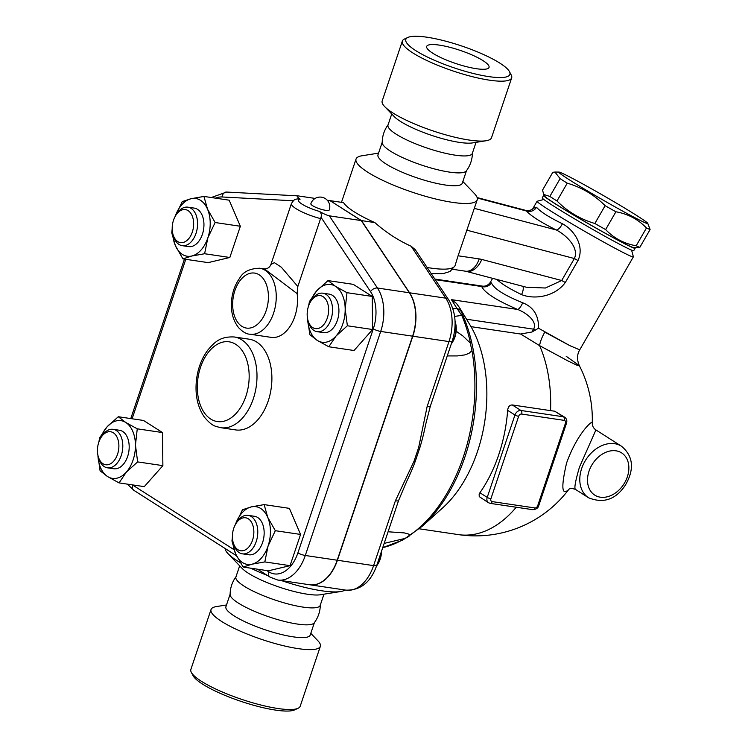 <?xml version="1.0" encoding="UTF-8"?>
<svg xmlns="http://www.w3.org/2000/svg" width="748" height="748" viewBox="0 0 748 748"><rect width="100%" height="100%" fill="white"/><g stroke="black" fill="none" stroke-linecap="round" stroke-linejoin="round"><path stroke-width="1.12" d="M296.04 708.954A54.894 11.566 -161.4 0 1 294.684 709.871A54.894 11.566 -161.4 0 1 253.647 705.27A54.894 11.566 -161.4 0 1 202.652 684.177A54.894 11.566 -161.4 0 1 193.068 675.678L191.32 672.349A57.671 12.155 18.6 0 0 201.39 681.278A57.671 12.155 18.6 0 0 254.975 703.447A57.671 12.155 18.6 0 0 298.078 708.281A57.671 12.155 18.6 0 0 300.2 706.234M310.794 633.341L317.853 640.709A57.671 12.155 -161.4 0 1 320.35 646.337A57.671 12.155 -161.4 0 1 280.921 645.094A57.671 12.155 -161.4 0 1 221.548 621.392A57.671 12.155 -161.4 0 1 211.03 609.545L190.871 669.432A57.671 12.155 18.6 0 0 191.32 672.349M211.03 609.545A57.671 12.155 -161.4 0 1 216.424 606.572M314.515 622.289L310.214 635.061A44.469 9.369 -161.4 0 1 279.808 634.108A44.469 9.369 -161.4 0 1 234.031 615.828A44.469 9.369 -161.4 0 1 225.924 606.693L230.216 593.921M320.322 604.683C320.256 611.415 318.218 617.474 314.207 622.878A44.469 9.369 -161.4 0 1 282.679 620.971A44.469 9.369 -161.4 0 1 238.322 603.056A44.469 9.369 -161.4 0 1 230.113 594.576C230.178 587.853 232.226 581.785 236.237 576.39M323.978 594.183L320.219 605.347A44.469 9.369 -161.4 0 1 289.813 604.393A44.469 9.369 -161.4 0 1 244.026 586.105A44.469 9.369 -161.4 0 1 235.919 576.97L239.678 565.815M345.08 590.013A63.926 13.473 -161.4 0 1 340.508 591.556L320.387 594.754A44.469 9.369 -161.4 0 1 248.364 573.23A44.469 9.369 -161.4 0 1 242.184 568.443L228.093 553.726A63.926 13.473 -161.4 0 1 225.167 548.536M240.23 562.599A63.926 13.473 -161.4 0 1 236.976 560.617A63.926 13.473 -161.4 0 1 228.093 553.726M340.508 591.556A63.926 13.473 -161.4 0 1 281.37 580.56M267.41 575.464A63.926 13.473 -161.4 0 1 250.758 568.19M451.764 343.285L452.699 341.808A16.68 10.566 -81.6 0 0 455.513 322.856L455.046 321.182A19.457 12.323 98.4 0 1 451.764 343.285A19.457 12.323 98.4 0 1 451.25 344.061M456.168 331.224L462.853 335.927L470.23 342.986L471.969 350.69L468.921 353.402L464.601 354.935L457.383 355.926L447.248 355.936M381.097 552.501A19.457 12.323 98.4 0 1 377.001 565.441A19.457 12.323 98.4 0 1 376.468 566.236M377.001 565.441L377.936 563.964A16.68 10.566 -81.6 0 0 381.517 551.248M388.072 531.781L404.303 532.903L408.745 534.119L409.857 535.25C409.437 536.138 407.791 537.204 404.911 538.457L384.163 543.394M454.616 316.404L461.778 315.394A144.906 91.78 98.4 0 1 470.548 343.426M398.609 500.468A8.34 1.758 -161.4 0 1 395.402 500.795L373.589 565.619A8.34 1.758 -161.4 0 0 376.796 565.282L398.609 500.468L406.79 481.17A159.82 101.232 -81.6 0 0 415.131 461.694L419.993 447.248A159.82 101.232 -81.6 0 0 425.743 424.153L430.381 406.061L452.194 341.238A8.34 1.758 -161.4 0 1 448.987 341.574L427.173 406.388A8.34 1.758 18.6 0 0 430.381 406.061M329.999 200.642L361.471 220.595L409.577 292.795A38.915 24.647 98.4 0 1 412.821 336.207L337.423 560.252A38.915 24.647 98.4 0 1 309.803 584.777A38.915 24.647 98.4 0 1 309.7 584.768M411.157 246.26L445.752 298.162A8.34 5.283 146.3 0 1 448.688 299.845L415.271 249.701L411.157 246.26C398.011 240.267 385.912 232.376 374.841 222.586A63.926 13.473 -161.4 0 1 354.328 211.89A63.926 13.473 -161.4 0 1 343.556 202.643L330.177 200.651M361.256 220.567L329.335 215.835C327.259 215.424 323.931 213.947 319.34 211.394C321.285 213.012 321.846 214.975 321.004 217.285L370.531 291.608A33.351 21.122 98.4 0 1 373.308 328.811L297.91 552.856A33.351 21.122 98.4 0 1 268.738 571.79A5.563 4.142 122.5 0 0 270 577.11L277.676 580.018L309.588 584.749A38.915 24.647 -81.6 0 0 337.208 560.215L412.606 336.179A38.915 24.647 -81.6 0 0 409.362 292.767L361.256 220.567L329.962 200.623L327.231 200.221M321.004 217.285L297.835 286.531L281.313 267.195L274.376 262.67L270.926 264.465L291.44 203.503C295.254 197.818 295.17 199.791 298.424 198.688L300.126 199.146C297.265 196.986 296.479 195.883 297.76 195.854L315.142 198.426M312.627 205.7A9.724 2.048 -161.4 0 1 310.859 203.708A9.724 9.724 0 0 1 323.183 197.584A9.724 9.724 0 0 1 329.298 209.907A9.724 2.048 -161.4 0 1 322.65 209.702A9.724 2.048 -161.4 0 1 312.627 205.7M297.835 286.531L297.134 293.637A33.351 21.122 98.4 0 1 271.178 337.367L249.897 334.206A33.351 21.122 -81.6 0 0 274.825 308.821A33.351 21.122 -81.6 0 0 265.194 270.318A33.351 21.122 -81.6 0 0 259.696 268.223C249.72 268.523 243.044 271.851 239.65 278.209C235.611 283.763 233.021 290.317 231.88 297.854C230.253 309.99 232.525 319.966 238.706 327.792C242.866 332.019 246.597 334.16 249.897 334.206M98.858 442.021L99.699 437.72L106.992 426.93L118.287 416.73L143.523 420.47L162.494 432.559L162.877 465.649L144.289 486.639L119.054 482.899L107.572 476.551L100.082 470.801L97.923 455.326M175.004 216.892L182.26 201.577L191.105 198.706L203.942 196.434L229.178 200.184L240.351 226.261L229.842 257.48L208.159 262.623L182.923 258.883L175.341 245.54L171.75 232.796L172.199 228.935M328.017 280.603L335.506 286.344A29.181 18.485 -81.6 0 0 316.731 290.804L328.017 280.603L353.252 284.343L372.224 296.432L372.607 329.522L354.028 350.513L328.783 346.763L317.311 340.424A29.181 18.485 -81.6 0 0 336.086 335.974A29.181 18.485 -81.6 0 0 345.183 308.933A29.181 18.485 -81.6 0 0 335.506 286.344L346.988 292.692L345.183 308.933L347.371 325.773L336.086 335.974L328.783 346.763M235.218 525.068L242.464 509.753L251.309 506.892L264.147 504.61L289.382 508.36L300.556 534.437L290.056 565.666L268.373 570.808L243.128 567.059L235.545 553.726A29.181 18.485 -81.6 0 0 251.973 564.198A29.181 18.485 -81.6 0 0 268.074 546.012L264.811 561.916L251.973 564.198L243.128 567.059M97.932 455.373A29.181 18.485 -81.6 0 0 107.572 476.551A29.181 18.485 -81.6 0 0 126.347 472.1L119.054 482.899M118.287 416.73L125.776 422.48A29.181 18.485 -81.6 0 0 106.992 426.93A29.181 18.485 -81.6 0 0 100.447 438.468M203.942 196.434L207.533 209.178A29.181 18.485 -81.6 0 0 191.105 198.706A29.181 18.485 -81.6 0 0 175.21 216.322M172.695 233.217A29.181 18.485 -81.6 0 0 175.341 245.54A29.181 18.485 -81.6 0 0 191.769 256.012A29.181 18.485 -81.6 0 0 207.86 237.836A29.181 18.485 -81.6 0 0 207.533 209.178L215.115 222.521L207.86 237.836L204.606 253.74L191.769 256.012L182.923 258.883M240.351 226.261L215.115 222.521M372.224 296.432L346.988 292.692M372.607 329.522L347.371 325.773M125.776 422.48L137.258 428.819L135.453 445.06A29.181 18.485 -81.6 0 0 125.776 422.48M162.494 432.559L137.258 428.819M135.453 445.06L137.641 461.899L126.347 472.1A29.181 18.485 -81.6 0 0 135.453 445.06M162.877 465.649L137.641 461.899M113.144 429.324L119.53 430.268A19.457 12.323 98.4 0 1 127.628 456.495A19.457 12.323 98.4 0 1 113.818 468.762L107.432 467.818A19.457 12.323 -81.6 0 0 121.241 455.551A19.457 12.323 -81.6 0 0 113.144 429.324A19.457 12.323 -81.6 0 0 101.952 436.028L101.017 437.505A16.68 10.566 98.4 0 1 114.865 434.018A16.68 10.566 98.4 0 1 117.548 454.232A16.68 10.566 98.4 0 1 107.497 464.779A16.68 10.566 98.4 0 1 98.203 456.458A16.68 10.566 98.4 0 1 101.017 437.505M98.203 456.458L98.671 458.141A19.457 12.323 -81.6 0 0 107.432 467.818M229.842 257.48L204.606 253.74M187.907 207.168L194.293 208.112A19.457 12.323 98.4 0 1 203.624 229.168A19.457 12.323 98.4 0 1 188.58 246.606L182.194 245.662A19.457 12.323 -81.6 0 0 197.248 228.224A19.457 12.323 -81.6 0 0 187.907 207.168A19.457 12.323 -81.6 0 0 176.715 213.881L175.78 215.349A16.68 10.566 98.4 0 1 190.086 212.367A16.68 10.566 98.4 0 1 191.675 233.769A16.68 10.566 98.4 0 1 177.725 241.548A16.68 10.566 98.4 0 1 172.966 234.311A16.68 10.566 98.4 0 1 175.78 215.349M172.966 234.311L173.433 235.994A19.457 12.323 -81.6 0 0 178.987 244.437A19.457 12.323 -81.6 0 0 182.194 245.662M307.671 319.246A29.181 18.485 -81.6 0 0 317.311 340.424L309.822 334.674L307.662 319.2M308.597 305.895L309.429 301.594L316.731 290.804A29.181 18.485 -81.6 0 0 310.177 302.342M322.884 293.197L329.26 294.142A19.457 12.323 98.4 0 1 338.601 315.198A19.457 12.323 98.4 0 1 323.547 332.636L317.171 331.682A19.457 12.323 -81.6 0 0 332.215 314.254A19.457 12.323 -81.6 0 0 322.884 293.197A19.457 12.323 -81.6 0 0 311.692 299.901L310.747 301.379A16.68 10.566 98.4 0 1 326.67 300.836A16.68 10.566 98.4 0 1 323.014 325.474A16.68 10.566 98.4 0 1 307.942 320.331A16.68 10.566 98.4 0 1 308.513 306.138A16.68 10.566 98.4 0 1 310.747 301.379M307.942 320.331L308.41 322.014A19.457 12.323 -81.6 0 0 317.171 331.682M275.32 530.697L268.074 546.012A29.181 18.485 -81.6 0 0 267.737 517.364L275.32 530.697L300.556 534.437M290.056 565.666L264.811 561.916M232.909 541.393A29.181 18.485 -81.6 0 0 235.545 553.726L231.955 540.982L232.413 537.12M264.147 504.61L267.737 517.364A29.181 18.485 -81.6 0 0 251.309 506.892A29.181 18.485 -81.6 0 0 235.414 524.498M248.121 515.344L254.498 516.298A19.457 12.323 98.4 0 1 257.714 517.513A19.457 12.323 98.4 0 1 263.324 539.981A19.457 12.323 98.4 0 1 248.785 554.782L242.408 553.838A19.457 12.323 -81.6 0 0 256.947 539.028A19.457 12.323 -81.6 0 0 251.328 516.569A19.457 12.323 -81.6 0 0 248.121 515.344A19.457 12.323 -81.6 0 0 236.92 522.057L235.985 523.535A16.68 10.566 98.4 0 1 248.336 518.832A16.68 10.566 98.4 0 1 250.234 545.086A16.68 10.566 98.4 0 1 233.18 542.487A16.68 10.566 98.4 0 1 235.985 523.535M233.18 542.487L233.647 544.17A19.457 12.323 -81.6 0 0 242.408 553.838M259.696 268.223L264.409 268.925L297.134 293.637M270.926 264.465L270.926 264.465C269.766 267.345 267.597 268.831 264.409 268.925M415.131 461.694A8.34 0.524 -151.5 0 1 414.046 461.198L395.402 500.795M427.173 406.388L418.656 447.491A8.34 2.899 8.1 0 0 419.993 447.248M434.831 279.051L482.367 286.101L481.693 286.531C484.704 292.851 496.7 300.49 517.672 309.466A8.34 2.618 112.7 0 0 522.684 302.772C504.245 295.31 493.82 288.663 491.399 282.828A8.34 8.041 -19.9 0 1 481.693 286.531L435.224 279.64M491.399 282.828L490.22 282.501L492.623 278.331M543.805 199.473L537.139 201.259A55.586 2.197 30 0 0 537.055 201.306A55.586 2.197 30 0 0 584.113 230.992A55.586 2.197 30 0 0 633.36 256.863L579.728 349.849L569.696 345.567L544.806 332.131A16.68 4.946 -60.7 0 0 539.626 345.651L568.489 361.219L576.839 365.164L579.317 365.613C576.83 359.751 576.97 354.496 579.728 349.849L569.696 345.567L538.513 328.232C538.841 315.572 533.558 307.091 522.684 302.772M633.36 256.863A55.586 2.197 30 0 0 633.369 256.77L631.574 250.103M496.896 279.462C501.244 283.67 509.463 288.719 521.543 294.59C534.212 299.761 554.857 296.891 565.31 282.51L577.998 260.528C585.132 245.064 573.071 229.337 562.412 223.746C548.798 217.116 540.187 211.619 536.559 207.271L532.969 208.402L537.055 201.306M634.697 247.625A52.809 2.094 -150 0 1 635.117 248.261L633.734 250.664A52.809 2.094 -150 0 1 591.659 228.794A52.809 2.094 -150 0 1 543.001 198.818A52.809 2.094 -150 0 1 542.244 197.883L543.628 195.48A52.809 2.094 -150 0 1 544.394 195.537M635.117 248.261A52.809 2.094 -150 0 1 593.042 226.392A52.809 2.094 -150 0 1 544.385 196.415A52.809 2.094 -150 0 1 543.628 195.48M633.743 247.625A51.425 2.038 -150 0 1 588.358 223.633A51.425 2.038 -150 0 1 544.871 196.359L543.777 194.471L549.855 196.434A57.671 2.281 30 0 0 556.98 200.978C567.723 211.74 580.345 219.248 594.847 223.484A57.671 2.281 30 0 0 605.637 229.589C613.93 238.247 624.113 243.652 636.174 245.793A57.671 2.281 30 0 0 639.83 247.354L633.743 247.625M556.98 200.978L567.255 183.176A57.671 2.281 -150 0 1 560.13 178.632L554.913 172.049L552.791 172.33L542.524 190.132L543.777 194.471M549.855 196.434L560.13 178.632M637.118 215.779A51.425 2.038 30 0 0 589.751 187.804A51.425 2.038 30 0 0 558.887 172.059A51.425 2.038 30 0 0 602.234 199.576A51.425 2.038 30 0 0 647.759 223.325A51.425 2.038 30 0 0 637.118 215.779M647.759 223.325L650.106 229.543A57.671 2.281 -150 0 1 646.45 227.981C638.147 219.323 627.965 213.919 615.903 211.778A57.671 2.281 -150 0 1 605.123 205.681C594.38 194.919 581.757 187.411 567.255 183.176M594.847 223.484L605.123 205.681M605.637 229.589L615.903 211.778M636.174 245.793L646.45 227.981M639.83 247.354L650.106 229.543M588.62 497.794C603.496 503.759 615.716 499.58 625.3 485.246C632.125 473.68 636.137 458.402 621.485 446.229A30.575 22.767 122.5 0 0 581.654 468.538A30.575 22.767 122.5 0 0 588.62 497.794L575.511 489.435C574.025 488.631 575.343 481.198 579.457 467.145L595.913 429.932C593.529 428.342 592.304 426.07 592.248 423.116A116.735 116.735 0 0 0 579.317 365.613L566.217 356.3M492.165 501.609A2.777 2.066 -57.5 0 1 490.912 498.72A2.777 0.589 -161.4 0 1 487.219 497.411A5.563 4.142 122.5 0 0 488.481 502.731L479.244 496.616L479.15 494.185L479.917 492.754A116.735 73.94 -81.6 0 0 507.649 410.353C508.06 406.828 509.594 405.033 512.249 404.949L550.547 410.624A105.477 22.225 18.6 0 0 554.717 411.204L564.74 417.262A5.563 4.142 122.5 0 0 563.487 416.795A2.777 1.758 98.4 0 1 564.188 420.367A2.777 2.066 -57.5 0 1 565.451 423.256L537.719 505.667A2.777 2.066 -57.5 0 1 534.717 507.929L492.165 501.609A2.777 1.758 98.4 0 1 490.192 503.367L532.744 509.678A2.777 1.758 -81.6 0 0 534.717 507.929M592.248 423.116C593.613 418.777 577.288 432.896 566.573 463.059C560.991 487.322 561.711 496.139 568.714 489.51A116.735 116.735 0 0 1 458.44 534.614A116.735 73.94 -81.6 0 0 516.232 507.228M382.742 547.63L402.957 539.981L421.891 526.508L442.47 508.079A116.735 73.94 -81.6 0 0 471.034 326.661L520.599 334.019L539.626 345.651A116.735 73.94 -81.6 0 1 550.547 410.624M520.599 334.019L531.996 331.99L538.513 328.232M521.543 294.59A8.34 3.375 116.4 0 0 522.815 286.297M532.969 208.402L532.959 208.412C532.202 209.889 529.949 210.59 526.19 210.506L526.48 211.001A8.34 7.901 140.2 0 0 536.559 207.271M565.31 282.51L561.692 280.509L545.385 288.017L526.255 287.204L465.864 271.281A19.457 12.632 104.8 0 0 481.777 259.444A38.915 28.976 122.5 0 0 479.225 258.92L458.085 255.788L477.215 199.838A63.926 13.473 -161.4 0 1 433.513 198.463A63.926 13.473 -161.4 0 1 367.689 172.18A63.926 13.473 -161.4 0 1 356.039 159.053A63.926 13.473 -161.4 0 1 362.023 155.762L378.563 153.134M477.271 198.024L526.48 211.001C530.743 215.826 540.645 222.137 556.203 229.945A8.34 3.375 116.4 0 0 562.412 223.746M577.998 260.528L574.37 258.528L561.692 280.509L481.777 259.444M474.344 208.365L556.203 229.945C565.965 234.835 579.466 247.691 574.37 258.528L466.715 230.141M421.891 526.508A143.457 90.863 -81.6 0 0 463.451 316.666L459.618 307.793L456.448 303.398L451.427 299.639L517.672 309.466C525.853 312.571 537.868 321.229 533.614 329.176L535.4 330.149M463.451 316.666A8.34 4.479 157 0 0 461.778 315.394L457 308.503L452.914 308.793M461.768 312.355A8.34 8.05 162.1 0 0 457 308.503L451.427 299.639M471.034 326.661L459.693 307.924M458.085 255.788L455.008 265.811L450.09 271.468L442.919 273.693L431.25 273.693M462.862 181.502L474.438 193.592A63.926 13.473 -161.4 0 1 477.215 199.838M466.509 170.647L462.283 183.223A44.469 9.369 -161.4 0 1 431.877 182.269A44.469 9.369 -161.4 0 1 386.09 163.99A44.469 9.369 -161.4 0 1 377.983 154.855L382.209 142.279M472.418 152.742C472.353 159.464 470.314 165.532 466.303 170.937A44.469 9.369 -161.4 0 1 434.775 169.02A44.469 9.369 -161.4 0 1 390.419 151.115A44.469 9.369 -161.4 0 1 382.209 142.634C382.275 135.902 384.322 129.843 388.334 124.439M476.037 142.344L472.315 153.396A44.469 9.369 -161.4 0 1 441.909 152.442A44.469 9.369 -161.4 0 1 396.122 134.163A44.469 9.369 -161.4 0 1 388.016 125.028L391.737 113.977M511.66 77.886L491.501 137.772A57.671 12.155 -161.4 0 1 486.106 140.746L472.456 142.915A44.469 9.369 -161.4 0 1 400.423 121.391A44.469 9.369 -161.4 0 1 394.252 116.595L384.687 106.618A57.671 12.155 -161.4 0 1 382.181 100.98L402.34 41.093A57.671 12.155 18.6 0 0 412.849 52.94A57.671 12.155 18.6 0 0 472.231 76.642A57.671 12.155 18.6 0 0 511.66 77.886A57.671 12.155 18.6 0 0 511.211 74.968L509.463 71.649A54.894 11.566 -161.4 0 1 477.71 74.52A54.894 11.566 -161.4 0 1 415.841 50.677A54.894 11.566 -161.4 0 1 407.856 37.447A54.894 11.566 -161.4 0 1 461.553 45.946A54.894 11.566 -161.4 0 1 509.463 71.649M486.106 140.746A57.671 12.155 -161.4 0 1 392.691 112.826A57.671 12.155 -161.4 0 1 384.687 106.618M407.856 37.447L404.453 39.046A57.671 12.155 18.6 0 0 402.34 41.093M483.04 60.644A32.893 6.928 -161.4 0 1 489.024 67.451A32.893 6.928 -161.4 0 1 455.654 63.477A32.893 6.928 -161.4 0 1 426.678 46.47A32.893 6.928 -161.4 0 1 449.081 47.105A32.893 6.928 -161.4 0 1 483.04 60.644M374.841 222.586L361.471 220.595M404.911 538.457A144.906 91.78 98.4 0 1 382.742 547.601M471.969 350.69A144.906 91.78 98.4 0 1 409.857 535.25M300.126 199.146A19.457 4.095 18.6 0 0 301.996 204.12A19.457 4.095 18.6 0 0 319.34 211.394M370.531 291.608A5.563 3.525 -33.7 0 1 377.45 288.027L329.335 215.835M373.308 328.811A5.563 1.169 18.6 0 0 380.695 331.439A38.915 24.647 -81.6 0 0 377.45 288.027L409.362 292.767M297.91 552.856A5.563 1.169 18.6 0 0 305.296 555.484L380.695 331.439L412.606 336.179M277.676 580.018A38.915 24.647 -81.6 0 0 305.296 555.484L337.208 560.215M234.002 549.658L132.62 485.031A5.563 4.142 122.5 0 0 133.883 490.351L236.462 555.736M268.738 571.79L266.821 570.574M132.116 418.777L185.785 259.304M215.546 198.155A33.351 21.122 98.4 0 1 222.053 196.976A5.563 4.292 -86.9 0 1 226.607 192.058L211.282 197.528M222.053 196.976L293.225 200.782M259.21 274.834A27.798 17.606 98.4 0 1 259.762 322.098A27.798 17.606 98.4 0 1 232.656 304.829A27.798 17.606 98.4 0 1 259.21 274.834M291.44 203.503A25.011 5.273 18.6 0 0 320.677 218.65M337.423 560.252L373.589 565.619A38.915 24.647 98.4 0 1 345.978 590.144L309.803 584.777M409.577 292.795L445.752 298.162A38.915 24.647 98.4 0 1 448.987 341.574L412.821 336.207M418.656 447.491L414.046 461.198M554.717 411.204L563.487 416.795L520.935 410.484A5.563 4.142 122.5 0 0 514.951 415L487.219 497.411L479.917 492.754M564.74 417.262C566.666 418.73 567.255 420.694 566.517 423.153A2.777 0.589 -161.4 0 1 565.451 423.256M566.517 423.153L538.784 505.555A2.777 0.589 -161.4 0 1 537.719 505.667M490.912 498.72L518.645 416.318A2.777 0.589 -161.4 0 1 514.951 415L507.649 410.353M518.645 416.318A2.777 2.066 -57.5 0 1 521.636 414.055A2.777 1.758 -81.6 0 0 520.935 410.484L512.249 404.949M521.636 414.055L564.188 420.367M589.031 471.165A25.011 18.625 -57.5 0 1 624.515 455.354A25.011 18.625 -57.5 0 1 611.004 495.503A25.011 18.625 -57.5 0 1 589.031 471.165M466.565 319.228L533.614 329.176L531.996 331.99M455.074 265.624A63.926 13.473 -161.4 0 1 427.117 267.485M452.811 269.317L465.424 271.187A19.457 12.323 -81.6 0 0 479.225 258.92M235.807 344.361A40.299 25.526 98.4 0 1 236.602 412.896A40.299 25.526 98.4 0 1 197.313 387.847A40.299 25.526 98.4 0 1 235.807 344.361M241.8 339.844A45.862 29.05 -81.6 0 0 234.227 336.974C219.847 336.282 214.433 342.481 207.972 349.886C202.138 357.684 198.398 366.988 196.743 377.824C194.639 393.439 197.192 406.547 204.4 417.15C212.703 426.874 215.022 425.977 220.763 427.697A45.862 29.05 -81.6 0 0 255.031 392.794A45.862 29.05 -81.6 0 0 241.8 339.844M234.227 336.974L249.121 339.181A45.862 29.05 98.4 0 1 256.695 342.051A45.862 29.05 98.4 0 1 269.925 395A45.862 29.05 98.4 0 1 235.657 429.913L220.763 427.697M294.684 709.871L298.078 708.281M320.359 646.337L300.2 706.224M226.494 604.973L216.434 606.572M270 577.11L257.593 569.209M127.375 484.134L133.883 490.351M130.778 418.581L184.447 259.107M226.607 192.058L297.76 195.854M376.796 565.282C370.924 582.15 360.648 590.443 345.978 590.144M448.688 299.845C455.831 311.953 457 325.754 452.194 341.238M482.367 286.101C485.443 286.54 488.061 285.334 490.22 282.501M558.887 172.059L554.913 172.049M538.784 505.555C538.158 508.051 536.138 509.425 532.744 509.678M488.481 502.731L490.192 503.367M458.44 534.614L419.245 528.799M575.511 489.435C572.08 488.182 569.798 488.22 568.667 489.557M621.485 446.229L595.913 429.932M526.19 210.506L477.14 197.566M356.039 159.053L341.471 202.334"/></g></svg>
